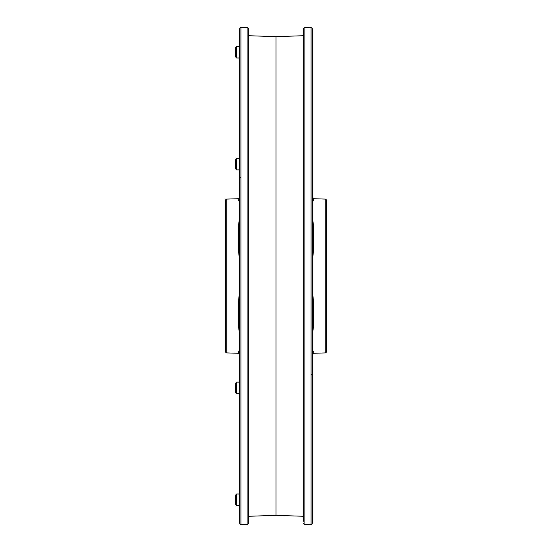 <?xml version="1.0" encoding="UTF-8"?>
<svg xmlns="http://www.w3.org/2000/svg" width="552" height="552" viewBox="0 0 552 552"><rect width="100%" height="100%" fill="white"/><g stroke="black" fill="none" stroke-linecap="round" stroke-linejoin="round"><path stroke-width="0.83" d="M239.727 179.842L239.727 374.083M248.331 30.677L248.331 35.701L276 36.667L303.669 35.701L303.669 521.323L303.669 516.299L276 515.333L276 36.667L276 515.333L248.331 516.299L248.331 521.323L248.331 28.828L248.331 523.172A1.228 1.228 0 0 1 247.103 524.4L240.955 524.4A1.228 1.228 0 0 1 239.727 523.172L239.727 28.828A1.228 1.228 0 0 1 240.955 27.6L240.955 524.4M248.331 28.828A1.228 1.228 0 0 0 247.103 27.6L240.955 27.6M239.727 54.544L239.727 58.381M225.582 333.532L225.582 351.672A1.228 1.228 0 0 0 226.768 352.9L238.54 353.308L238.54 351.803A1.228 1.208 180 0 1 239.554 352.39L239.582 350.485A1.228 1.18 180 0 0 239.195 350.41L238.54 351.803L239.195 350.41L239.195 331.435L238.54 327.046L238.54 300.757L239.195 294.982L239.195 257.018L238.54 251.243L238.54 224.954A1.228 0.814 180 0 0 239.533 224.574L239.727 198.458M239.727 199.431A1.228 1.042 -158.1 0 0 239.533 199.631A1.228 1.208 0 0 1 238.54 200.197L238.837 200.838M239.727 197.464A1.228 1.228 0 0 1 238.54 198.692L226.768 199.1L226.768 352.9M225.582 351.672L225.582 200.328A1.228 1.228 0 0 1 226.768 199.1M239.727 394.093L239.727 396.219L239.727 393.679L236.649 393.679L235.421 392.451L235.421 383.35L236.649 382.122L239.727 382.122L239.727 379.583L239.727 394.093M239.727 379.583L239.727 373.497M239.727 402.408L239.727 497.449M239.727 178.607L239.727 172.417M238.54 251.243A1.228 0.393 180 0 0 239.554 251.05L239.727 169.878L236.649 169.878L236.649 158.32L239.727 158.32L239.727 65.295M239.727 155.781L239.727 151.848M239.727 37.688L239.727 43.877M239.727 176.861L239.727 170.285M239.727 373.242L239.727 251.091M239.727 476.431L239.727 402.739M239.727 178.758L239.727 179.269M239.727 485.298L239.727 491.487M239.727 505.998L239.727 507.75M239.727 134.812L239.727 149.261M239.727 507.847L239.727 523.172M225.582 263.435L225.582 271.584M225.582 228.97L225.582 219.586M225.582 323.03L225.582 308.23M225.582 310.472L225.582 248.407M225.582 316.772L225.582 312.646M225.582 291.642L225.582 303.593L225.582 291.642M225.582 245.95L225.582 240.23M225.582 206.407L225.582 205.178M225.582 260.358L225.582 259.13M225.582 200.328L225.582 217.129M225.582 334.871L225.582 320.464M248.331 523.172L248.331 521.323M238.54 224.954L239.195 220.565L239.195 201.59L238.54 198.692M239.727 353.522L239.554 352.39A1.228 1.035 158.9 0 0 239.727 352.583M238.54 327.046A1.228 0.814 180 0 1 239.554 327.446L239.727 325.68M239.195 331.435A1.228 0.883 180 0 1 239.582 331.49L239.554 327.446A1.228 1.056 -157.9 0 0 239.727 327.674M238.54 300.757A1.228 0.393 180 0 1 239.554 300.95L239.727 300.909M239.727 226.423L239.533 224.574A1.228 1.049 158 0 1 239.727 224.34M239.782 178.282A1.228 1.063 180 0 1 240.913 177.537M326.418 205.178L326.418 200.328A1.228 1.228 0 0 0 325.231 199.1L313.46 198.692L313.46 200.197A1.228 1.208 -0 0 1 312.446 199.61L312.418 201.514A1.228 1.18 0 0 0 312.805 201.59L313.46 200.197L312.805 201.59L312.805 220.565L313.46 224.954L313.46 251.243L312.805 257.018L312.805 294.982L313.46 300.757A1.228 0.393 -0 0 0 312.446 300.95L312.273 374.083M326.418 336.403L326.418 339.376M303.669 521.323L303.669 28.828A1.228 1.228 0 0 1 304.897 27.6L311.045 27.6A1.228 1.228 0 0 1 312.273 28.828L312.273 523.172A1.228 1.228 0 0 1 311.045 524.4L311.045 27.6M303.669 523.172A1.228 1.228 0 0 0 304.897 524.4L311.045 524.4M313.46 300.757L313.46 327.046A1.228 0.814 0 0 0 312.466 327.426L312.273 353.542M312.273 352.569A1.228 1.042 21.9 0 0 312.466 352.369A1.228 1.208 180 0 1 313.46 351.803L313.163 351.162M312.273 354.536A1.228 1.228 0 0 1 313.46 353.308L325.231 352.9L325.231 199.1M326.418 200.328L326.418 351.672A1.228 1.228 0 0 1 325.231 352.9M312.273 37.688L312.273 178.758M312.273 178.607L312.273 172.417M312.273 155.781L312.273 149.592L312.273 155.781M312.273 373.393L312.273 378.879M312.273 373.835L312.273 379.583M312.273 373.497L312.273 507.812M312.273 485.298L312.273 491.487M312.273 493.619L312.273 508.123L312.273 493.619M312.273 514.312L312.273 508.123M312.273 373.242L312.273 372.158M312.273 170.285L312.273 177.917M312.273 230.35L312.273 300.909M312.273 149.592L312.273 151.8M312.273 44.25L312.273 54.551M312.273 497.455L312.273 486.705M312.273 396.219L312.273 476.431M312.273 60.513L312.273 66.702L312.273 60.513M312.273 46.002L312.273 28.828M326.418 270.156L326.418 263.435M326.418 271.584L326.418 280.416M326.418 219.586L326.418 241.528M326.418 215.597L326.418 228.97M326.418 259.13L326.418 260.358L326.418 259.13M326.418 306.049L326.418 228.155M326.418 291.642L326.418 292.87M326.418 346.822L326.418 334.871L326.418 346.822M326.418 351.672L326.418 332.414M326.418 320.464L326.418 316.772M326.418 218.468L326.418 217.129M303.669 28.828L303.669 30.677M313.46 327.046L312.805 331.435L312.805 350.41L313.46 353.308M312.273 198.478L312.446 199.61A1.228 1.035 -21.1 0 0 312.273 199.417M313.46 224.954A1.228 0.814 -0 0 1 312.446 224.554L312.273 226.32M312.805 220.565A1.228 0.883 -0 0 1 312.418 220.51L312.446 224.554A1.228 1.056 22.1 0 0 312.273 224.326M313.46 251.243A1.228 0.393 0 0 1 312.446 251.05L312.273 251.091M312.273 325.577L312.466 327.426A1.228 1.049 -22 0 1 312.273 327.66M312.218 373.718A1.228 1.063 0 0 1 311.087 374.463M236.649 382.122L236.649 393.679M236.649 505.584L235.421 504.356L235.421 495.254L236.649 494.026L236.649 505.584L239.727 505.584M236.649 57.974L235.421 56.746L235.421 47.644L236.649 46.416L236.649 57.974L239.727 57.974M236.649 169.878L235.421 168.65L235.421 159.549L236.649 158.32M247.103 524.4L247.103 27.6M239.727 350.527A1.228 1.18 180 0 1 239.582 350.485L239.582 331.49A1.228 0.883 180 0 0 239.727 331.517M239.195 294.982L239.727 295.01M239.195 257.018L239.727 256.99M239.727 201.48A1.228 1.18 180 0 0 239.561 201.521A1.228 1.18 0 0 1 239.195 201.59M239.727 220.483A1.228 0.883 180 0 0 239.561 220.517A1.228 0.883 0 0 1 239.195 220.565M304.897 27.6L304.897 524.4M312.273 201.473A1.228 1.18 -0 0 1 312.418 201.514L312.418 220.51A1.228 0.883 -0 0 0 312.273 220.483M312.805 257.018L312.273 256.99M312.805 294.982L312.273 295.01M312.273 350.52A1.228 1.18 -0 0 0 312.439 350.479A1.228 1.18 180 0 1 312.805 350.41M312.273 331.517A1.228 0.883 0 0 0 312.439 331.483A1.228 0.883 180 0 1 312.805 331.435M238.54 353.308L239.727 354.536M313.46 198.692L312.273 197.464M236.649 494.026L239.727 494.026M236.649 46.416L239.727 46.416"/></g></svg>
